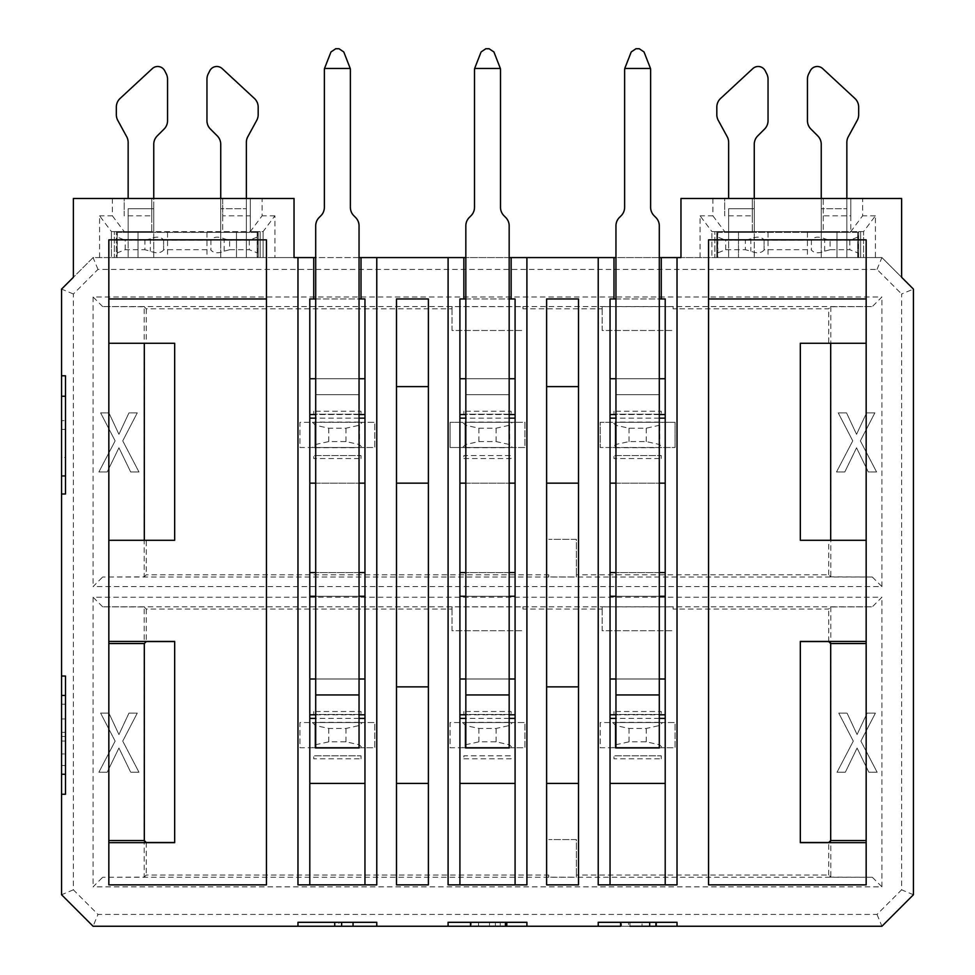 <?xml version="1.0" encoding="UTF-8"?>
<svg xmlns="http://www.w3.org/2000/svg" width="975" height="975" viewBox="0 0 975 975"><rect width="100%" height="100%" fill="white"/><g stroke="black" fill="none" stroke-linecap="round" stroke-linejoin="round"><path stroke-width="0.73" stroke-dasharray="4.88 3.66" d="M144.178 576.871L146.274 574.775L548.767 574.775L548.767 576.956L576.359 576.956L576.359 574.775L828.726 574.775L830.822 576.871L872.332 577.017L102.667 577.017L144.178 576.871L144.178 306.723L102.667 306.577L872.332 306.577L830.822 306.723L828.726 308.807L673.091 308.807L673.091 306.637L602.16 306.637L602.16 308.807L522.966 308.807L522.966 306.637L452.034 306.637L452.034 308.807L146.274 308.807L144.178 306.723M548.767 574.775L548.767 576.956M576.359 574.775L576.359 539.309L548.767 539.309L576.359 539.309L576.359 576.956M673.091 308.807L673.091 306.637M602.16 308.807L602.16 330.476L673.091 330.476L602.16 330.476L602.16 306.637M522.966 308.807L522.966 306.637M452.034 308.807L452.034 330.476L522.966 330.476L452.034 330.476L452.034 306.637M144.178 877.122L146.274 875.026L548.767 875.026L548.767 877.195L576.359 877.195L576.359 875.026L828.726 875.026L830.822 877.122L872.332 877.268L102.667 877.268L144.178 877.122L144.178 606.962L102.667 606.816L872.332 606.816L830.822 606.962L828.726 609.058L673.091 609.058L673.091 606.889L602.16 606.889L602.16 609.058L522.966 609.058L522.966 606.889L452.034 606.889L452.034 609.058L146.274 609.058L144.178 606.962M548.767 875.026L548.767 877.195M576.359 875.026L576.359 839.56L548.767 839.56L576.359 839.56L576.359 877.195M673.091 609.058L673.091 606.889M602.16 609.058L602.16 630.727L673.091 630.727L602.16 630.727L602.16 606.889M522.966 609.058L522.966 606.889M452.034 609.058L452.034 630.727L522.966 630.727L452.034 630.727L452.034 606.889M146.274 609.058L146.274 641.574M146.274 842.51L146.274 875.026M828.726 875.026L828.726 842.51M828.726 641.574L828.726 609.058M830.822 606.962L830.822 877.122M146.274 308.807L146.274 343.285L108.834 343.285L108.834 540.296L146.274 540.296L146.274 574.775M828.726 574.775L828.726 540.296L866.166 540.296L866.166 343.285L828.726 343.285L828.726 308.807M830.822 306.723L830.822 576.871M708.545 298.959L708.545 239.85L866.166 239.85L866.166 298.959L708.545 298.959L708.545 884.873L866.166 884.873L866.166 540.296M108.834 540.296L108.834 884.873L266.455 884.873L266.455 298.959L108.834 298.959L108.834 239.85L266.455 239.85L266.455 298.959M866.166 298.959L866.166 343.285M800.329 641.416L800.329 842.668M828.726 540.296L800.329 540.296L800.329 343.285L828.726 343.285M174.671 842.668L174.671 641.416M108.834 343.285L108.834 298.959M146.274 343.285L174.671 343.285L174.671 540.296L146.274 540.296M546.609 483.161L546.609 298.959L578.516 298.959L578.516 483.161L546.609 483.161L546.609 686.875L578.516 686.875L578.516 483.161M396.484 483.161L396.484 298.959L428.391 298.959L428.391 483.161L396.484 483.161L396.484 686.875L428.391 686.875L428.391 483.161M546.609 386.624L578.516 386.624M396.484 386.624L428.391 386.624M361.018 458.543L361.018 455.581L313.731 455.581L313.731 458.543L361.018 458.543L361.018 455.581L313.731 455.581L313.731 458.543M313.731 411.255L313.731 414.217L361.018 414.217L361.018 411.255L313.731 411.255L313.731 414.217L361.018 414.217L361.018 411.255M312.414 447.501L362.334 447.501L359.141 444.478L345.991 441.59L328.758 441.59L315.607 444.478L312.414 447.501L299.947 447.501L299.947 422.285L315.315 422.285L299.947 422.285L299.947 447.501L374.802 447.501L374.802 422.285L315.705 422.285L315.705 447.501L359.044 447.501L359.044 422.285L315.705 422.285L315.705 394.704L315.705 447.501M661.269 458.543L661.269 455.581L613.982 455.581L613.982 458.543L661.269 458.543L661.269 455.581L613.982 455.581L613.982 458.543M613.982 411.255L613.982 414.217L661.269 414.217L661.269 411.255L613.982 411.255L613.982 414.217L661.269 414.217L661.269 411.255M675.053 447.501L675.053 422.285L615.956 422.285L615.956 447.501L615.956 394.704L615.956 447.501L659.295 447.501L659.295 422.285L615.956 422.285L675.053 422.285L675.053 447.501L662.586 447.501L659.392 444.478L646.242 441.59L629.009 441.59L615.859 444.478L612.666 447.501L600.198 447.501L675.053 447.501M612.666 422.285L600.198 422.285L600.198 447.501L600.198 422.285L612.666 422.285L615.859 425.307L629.009 428.196L646.242 428.196L659.392 425.307L662.586 422.285M463.856 458.543L511.144 458.543L511.144 455.581L463.856 455.581L463.856 458.543L463.856 455.581L511.144 455.581L511.144 458.543M463.856 411.255L463.856 414.217L511.144 414.217L511.144 411.255L463.856 411.255L463.856 414.217L511.144 414.217L511.144 411.255M450.072 447.501L524.928 447.501L524.928 422.285L465.831 422.285L465.831 447.501L465.831 394.704L465.831 447.501L509.169 447.501L509.169 422.285L465.831 422.285L524.928 422.285L524.928 447.501L512.46 447.501L509.267 444.478L496.117 441.59L478.883 441.59L465.733 444.478L462.54 447.501L450.072 447.501L450.072 422.285L450.072 447.501M462.54 422.285L450.072 422.285L462.54 422.285L465.733 425.307L478.883 428.196L496.117 428.196L509.267 425.307L512.46 422.285M613.982 711.506L613.982 714.456L661.269 714.456L661.269 711.506L613.982 711.506L613.982 714.456L661.269 714.456L661.269 711.506M661.269 758.794L661.269 755.832L613.982 755.832L613.982 758.794L661.269 758.794L661.269 755.832L613.982 755.832L613.982 758.794M612.666 747.752L662.586 747.752L659.392 744.729L646.242 741.841L629.009 741.841L615.859 744.729L612.666 747.752L600.198 747.752L600.198 722.536L615.554 722.536L600.198 722.536L600.198 747.752L675.053 747.752L675.053 722.536L615.956 722.536L615.956 747.752M361.018 758.794L361.018 755.832L313.731 755.832L313.731 758.794L361.018 758.794L361.018 755.832L313.731 755.832L313.731 758.794M313.731 711.506L313.731 714.456L361.018 714.456L361.018 711.506L313.731 711.506L313.731 714.456L361.018 714.456L361.018 711.506M312.414 747.752L362.334 747.752L359.141 744.729L345.991 741.841L328.758 741.841L315.607 744.729L312.414 747.752L299.947 747.752L299.947 722.536L315.315 722.536L299.947 722.536L299.947 747.752L374.802 747.752L374.802 722.536L315.705 722.536L315.705 747.752M463.856 758.794L511.144 758.794L511.144 755.832L463.856 755.832L463.856 758.794L463.856 755.832L511.144 755.832L511.144 758.794M463.856 711.506L463.856 714.456L511.144 714.456L511.144 711.506L463.856 711.506L463.856 714.456L511.144 714.456L511.144 711.506M462.54 747.752L512.46 747.752L509.267 744.729L496.117 741.841L478.883 741.841L465.733 744.729L462.54 747.752L450.072 747.752L450.072 722.536L465.428 722.536L450.072 722.536L450.072 747.752L524.928 747.752L524.928 722.536L465.831 722.536L465.831 747.752M102.667 306.577L93.076 296.985L881.924 296.985L872.332 306.577M872.332 877.268L881.924 886.848L93.076 886.848L102.667 877.268M872.332 577.017L881.924 586.597L93.076 586.597L102.667 577.017M102.667 606.816L93.076 597.236L881.924 597.236L872.332 606.816M877.025 914.428L881.924 926.25L913.441 894.733L913.441 289.112L901.619 293.999L901.619 889.834L877.025 914.428L97.975 914.428L73.381 889.834L73.381 293.999L97.975 269.405L877.025 269.405L901.619 293.999M73.381 889.834L61.559 894.733L93.076 926.25L97.975 914.428M93.076 296.985L93.076 586.597M881.924 586.597L881.924 296.985M93.076 597.236L93.076 886.848M881.924 886.848L881.924 597.236M913.441 894.733L901.619 889.834M877.025 269.405L881.924 257.583L913.441 289.112M97.975 269.405L93.076 257.583L881.924 257.583L901.619 277.29L901.619 198.486L850.797 198.486L850.797 215.816L823.217 215.816L823.217 198.486L850.797 198.486L850.797 231.575L863.594 231.575L863.594 257.583L863.594 231.575L875.416 215.816L875.416 257.583L881.924 257.583M73.381 293.999L61.559 289.112L93.076 257.583L111.406 257.583L111.406 231.575L111.406 257.583L114.355 257.583L114.355 231.575L114.355 257.583L153.757 257.583L153.757 144.276A11.822 11.822 0 0 1 157.219 135.915L164.092 129.053A11.822 11.822 0 0 0 167.554 120.693L167.554 79.17A11.822 11.822 0 0 0 166.262 73.808L164.714 70.785A7.885 7.885 0 0 0 152.344 68.579L120.108 98.438A11.822 11.822 0 0 0 116.33 107.104L116.33 114.697A11.822 11.822 0 0 0 117.768 120.352L126.701 136.732A11.822 11.822 0 0 1 128.152 142.387L128.152 198.486M881.924 926.25L93.076 926.25M61.559 894.733L61.559 289.112M650.008 922.313L629.972 922.313L656.236 922.313L650.008 922.313L650.008 926.25L620.587 926.25L629.972 926.25L629.972 922.313L620.587 922.313M495.398 922.313L495.398 926.25L470.511 926.25L470.511 922.313L506.805 922.313L471.205 922.313L471.205 926.25L489.523 926.25L489.523 922.313L495.398 922.313L470.511 922.313M353.06 922.313L353.06 926.25L334.742 926.25L334.742 922.313L353.06 922.313L334.742 922.313M297.972 926.25L297.972 922.313L376.777 922.313L376.777 926.25M448.098 926.25L448.098 922.313L526.902 922.313L526.902 926.25M598.223 926.25L598.223 922.313L677.028 922.313L677.028 926.25M505.416 926.25L478.53 926.25L478.53 922.313L500.236 922.313L500.236 926.25L505.416 926.25L505.416 922.313M650.008 926.25L627.863 926.25L627.863 922.313L642.062 922.313L628.546 922.313L628.546 926.25L642.062 926.25L642.062 922.313L642.062 926.25L649.326 926.25L649.326 922.313M649.326 926.25L621.465 926.25L621.465 922.313L629.972 922.313M341.652 926.25L341.652 922.313M353.06 926.25L338.886 926.25L338.886 922.313M338.886 926.25L334.742 926.25M495.398 926.25L470.511 926.25M655.541 926.25L655.541 922.313M659.295 418.153L615.956 418.153M610.045 418.153L610.045 483.161L665.206 483.161L665.206 298.959L610.045 298.959L610.045 418.153M615.956 483.161L659.295 483.161M659.295 422.09L615.554 422.09M615.554 447.708L659.295 447.708M509.169 418.153L465.831 418.153M459.92 418.153L459.92 483.161L515.08 483.161L515.08 298.959L459.92 298.959L459.92 418.153M465.831 483.161L509.169 483.161M509.169 422.09L465.428 422.09M465.428 447.708L509.169 447.708M359.044 418.153L315.705 418.153M309.794 418.153L309.794 483.161L364.955 483.161L364.955 298.959L309.794 298.959L309.794 418.153M315.705 483.161L359.044 483.161M315.315 447.708L359.044 447.708M359.044 422.09L315.315 422.09M315.705 714.797L359.044 714.797M364.955 783.412L364.955 596.249L309.794 596.249L309.794 884.873L364.955 884.873L364.955 783.412L309.794 783.412M359.044 679.002L315.705 679.002L359.044 679.002M359.044 414.546L315.705 414.546M359.044 718.404L315.705 718.404M465.831 714.797L509.169 714.797M515.08 783.412L515.08 596.249L459.92 596.249L459.92 884.873L515.08 884.873L515.08 783.412L459.92 783.412M509.169 679.002L465.831 679.002L509.169 679.002M509.169 414.546L465.831 414.546M509.169 718.404L465.831 718.404M615.956 714.797L659.295 714.797M665.206 783.412L665.206 596.249L610.045 596.249L610.045 884.873L665.206 884.873L665.206 783.412L610.045 783.412M659.295 679.002L615.956 679.002L659.295 679.002M659.295 414.546L615.956 414.546M659.295 718.404L615.956 718.404M359.044 378.751L315.705 378.751L359.044 378.751M509.169 378.751L465.831 378.751L509.169 378.751M659.295 378.751L615.956 378.751L659.295 378.751M578.516 686.875L578.516 884.873L546.609 884.873L546.609 686.875M428.391 686.875L428.391 884.873L396.484 884.873L396.484 686.875M428.391 783.412L396.484 783.412M578.516 783.412L546.609 783.412M361.018 298.959L361.018 257.583M359.044 257.583L315.705 257.583M313.731 257.583L313.731 298.959M315.705 298.959L359.044 298.959M511.144 298.959L511.144 257.583M509.169 257.583L465.831 257.583M463.856 257.583L463.856 298.959M465.831 298.959L509.169 298.959M613.982 257.583L613.982 298.959M615.956 298.959L659.295 298.959M661.269 298.959L661.269 257.583M659.295 257.583L615.956 257.583M376.777 884.873L364.955 884.873M309.794 884.873L297.972 884.873M459.92 884.873L448.098 884.873M526.902 884.873L515.08 884.873M610.045 884.873L598.223 884.873M677.028 884.873L665.206 884.873M99.584 257.583L99.584 215.816L111.406 231.575L151.783 231.575L151.783 215.816L124.203 215.816L124.203 198.486L73.381 198.486L73.381 277.29L93.076 257.583M700.074 257.583L700.074 215.816L711.896 231.575L752.286 231.575L752.286 215.816L724.705 215.816L724.705 198.486L680.964 198.486L680.964 257.583L711.896 257.583L711.896 231.575L711.896 257.583L714.858 257.583L714.858 231.575L714.858 257.583L754.26 257.583L754.26 144.276A11.822 11.822 0 0 1 757.721 135.915L764.583 129.053A11.822 11.822 0 0 0 768.044 120.693L768.044 79.17A11.822 11.822 0 0 0 766.752 73.808L765.217 70.785A7.885 7.885 0 0 0 752.846 68.579L720.61 98.438A11.822 11.822 0 0 0 716.82 107.104L716.82 114.697A11.822 11.822 0 0 0 718.27 120.352L727.204 136.732A11.822 11.822 0 0 1 728.642 142.387L728.642 198.486M294.036 257.583L294.036 198.486L250.295 198.486L250.295 215.816L222.714 215.816L222.714 198.486L250.295 198.486L250.295 231.575L263.104 231.575L263.104 257.583L263.104 231.575L274.926 215.816L274.926 257.583L294.036 257.583M111.406 231.575L151.783 231.575L151.783 198.486L222.714 198.486L222.714 231.575L250.295 231.575L262.117 215.816L262.117 198.486M222.714 215.816L222.714 231.575L260.142 231.575L260.142 257.583L153.757 257.583L153.757 232.367L128.152 232.367L128.152 257.583L128.152 208.723L153.757 208.723L153.757 232.367L128.152 232.367L128.152 208.723L153.757 208.723L153.757 198.486M274.926 257.583L260.142 257.583L260.142 231.575L263.104 231.575M711.896 231.575L752.286 231.575L752.286 198.486L823.217 198.486L823.217 231.575L850.797 231.575L862.619 215.816L862.619 198.486M823.217 215.816L823.217 231.575L860.645 231.575L860.645 257.583L754.26 257.583L754.26 232.367L728.642 232.367L728.642 257.583L728.642 208.723L754.26 208.723L754.26 232.367L728.642 232.367L728.642 208.723L754.26 208.723L754.26 198.486M875.416 257.583L860.645 257.583L860.645 231.575L863.594 231.575M151.783 215.816L151.783 198.486L124.203 198.486L124.203 215.816M752.286 215.816L752.286 198.486L724.705 198.486L724.705 215.816M850.797 215.816L850.797 231.575M250.295 215.816L250.295 231.575M274.926 215.816L262.117 215.816M112.381 198.486L112.381 215.816L99.584 215.816M875.416 215.816L862.619 215.816M712.883 198.486L712.883 215.816L700.074 215.816M712.883 215.816L724.705 231.575M112.381 215.816L124.203 231.575M845.337 772.224L857.086 748.032L868.835 772.224L877.134 772.224L860.888 741.122L875.404 713.127L867.116 713.127L857.086 734.553L847.068 713.127L838.768 713.127L853.283 741.122L837.037 772.224L845.337 772.224L857.086 748.032L868.835 772.224L877.134 772.224L860.888 741.122L875.404 713.127L867.116 713.127L857.086 734.553L847.068 713.127L838.768 713.127L853.283 741.122L837.037 772.224L845.337 772.224M138.974 471.985L122.74 440.871L137.256 412.876L128.956 412.876L118.938 434.314L108.907 412.876L100.62 412.876L115.135 440.871L98.889 471.985L107.177 471.985L118.938 447.793L130.687 471.985L138.974 471.985L122.74 440.871L137.256 412.876L128.956 412.876L118.938 434.314L108.907 412.876L100.62 412.876L115.135 440.871L98.889 471.985L107.177 471.985L118.938 447.793L130.687 471.985L138.974 471.985M128.956 713.127L118.938 734.553L108.907 713.127L100.62 713.127L115.135 741.122L98.889 772.224L107.177 772.224L118.938 748.032L130.687 772.224L138.974 772.224L122.74 741.122L137.256 713.127L128.956 713.127L118.938 734.553L108.907 713.127L100.62 713.127L115.135 741.122L98.889 772.224L107.177 772.224L118.938 748.032L130.687 772.224L138.974 772.224L122.74 741.122L137.256 713.127L128.956 713.127M852.747 440.871L836.501 471.985L844.801 471.985L856.55 447.793L868.298 471.985L876.598 471.985L860.352 440.871L874.868 412.876L866.58 412.876L856.55 434.314L846.532 412.876L838.232 412.876L852.747 440.871L836.501 471.985L844.801 471.985L856.55 447.793L868.298 471.985L876.598 471.985L860.352 440.871L874.868 412.876L866.58 412.876L856.55 434.314L846.532 412.876L838.232 412.876L852.747 440.871M610.045 483.161L610.045 572.605L665.206 572.605L665.206 483.161M459.92 483.161L459.92 572.605L515.08 572.605L515.08 483.161M309.794 483.161L309.794 572.605L364.955 572.605L364.955 483.161M364.955 572.605L364.955 596.249M309.794 596.249L309.794 572.605M515.08 572.605L515.08 596.249M459.92 596.249L459.92 572.605M665.206 572.605L665.206 596.249M610.045 596.249L610.045 572.605M359.044 596.249L315.705 596.249M359.044 572.605L315.705 572.605M659.295 596.249L615.956 596.249M659.295 572.605L615.956 572.605M509.169 596.249L465.831 596.249M509.169 572.605L465.831 572.605M65.496 774.247L61.559 774.247L61.559 695.455L65.496 695.455L65.496 774.247L65.496 695.455M65.496 475.958L61.559 475.958L61.559 396.24L65.496 396.24L65.496 475.958L65.496 396.24L61.559 396.24L61.559 420.664L65.496 420.664L61.559 420.664L61.559 396.24L65.496 396.24M61.559 375.789L65.496 375.789L65.496 493.996L61.559 493.996M61.559 676.041L65.496 676.041L65.496 794.247L61.559 794.247M65.496 457.531L65.496 429.414L65.496 457.531L61.559 457.531L61.559 429.414L61.559 457.531L65.496 457.531M61.559 774.247L61.559 753.98L65.496 753.98L65.496 741.073L65.496 753.98L61.559 753.98L61.559 695.455M61.559 475.958L61.559 396.24M65.496 736.466L61.559 736.466M61.559 718.953L61.559 704.206L61.559 732.31L61.559 718.953L65.496 718.953L61.559 718.953M61.559 753.98L61.559 741.073L61.559 753.98M65.496 429.414L61.559 429.414L65.496 429.414M65.496 704.206L61.559 704.206L65.496 704.206M65.496 732.31L61.559 732.31L65.496 732.31M65.496 741.073L61.559 741.073L65.496 741.073M65.496 765.497L61.559 765.497L65.496 765.497M509.572 447.61L509.572 422.187M359.446 447.61L359.446 422.187M659.685 447.61L659.685 422.187M659.295 722.341L615.761 722.341M659.295 722.536L659.295 747.752L659.295 722.536L615.956 722.536L615.956 225.822A11.822 11.822 0 0 1 619.418 217.474A11.822 11.822 0 0 0 615.956 225.822A11.822 11.822 0 0 1 619.418 217.474L621.16 215.731A11.822 11.822 0 0 0 624.622 207.346A11.822 11.822 0 0 1 621.16 215.731A11.822 11.822 0 0 0 624.622 207.346L624.622 69.968A7.885 7.885 0 0 1 624.768 68.457L650.483 68.457A7.885 7.885 0 0 1 650.63 69.968L650.63 207.346L650.63 69.968A7.885 7.885 0 0 0 650.483 68.457L624.768 68.457L650.483 68.457A7.885 7.885 0 0 1 650.63 69.968L650.63 207.346A11.822 11.822 0 0 0 654.091 215.731A11.822 11.822 0 0 1 650.63 207.346A11.822 11.822 0 0 0 654.091 215.731L655.834 217.474A11.822 11.822 0 0 1 659.295 225.834A11.822 11.822 0 0 0 655.834 217.474A11.822 11.822 0 0 1 659.295 225.834L659.295 722.536M509.169 722.341L465.636 722.341M509.169 722.536L509.169 747.752L509.169 722.536L465.831 722.536L465.831 225.822A11.822 11.822 0 0 1 469.292 217.474A11.822 11.822 0 0 0 465.831 225.822A11.822 11.822 0 0 1 469.292 217.474L471.035 215.731A11.822 11.822 0 0 0 474.496 207.346A11.822 11.822 0 0 1 471.035 215.731A11.822 11.822 0 0 0 474.496 207.346L474.496 69.968A7.885 7.885 0 0 1 474.642 68.457L500.358 68.457A7.885 7.885 0 0 1 500.504 69.968L500.504 207.346L500.504 69.968A7.885 7.885 0 0 0 500.358 68.457L474.642 68.457L500.358 68.457A7.885 7.885 0 0 1 500.504 69.968L500.504 207.346A11.822 11.822 0 0 0 503.965 215.731A11.822 11.822 0 0 1 500.504 207.346A11.822 11.822 0 0 0 503.965 215.731L505.708 217.474A11.822 11.822 0 0 1 509.169 225.834A11.822 11.822 0 0 0 505.708 217.474A11.822 11.822 0 0 1 509.169 225.834L509.169 722.536M359.044 722.341L315.51 722.341M359.044 722.536L359.044 747.752L359.044 722.536L315.705 722.536L315.705 225.822A11.822 11.822 0 0 1 319.166 217.474A11.822 11.822 0 0 0 315.705 225.822A11.822 11.822 0 0 1 319.166 217.474L320.909 215.731A11.822 11.822 0 0 0 324.37 207.346A11.822 11.822 0 0 1 320.909 215.731A11.822 11.822 0 0 0 324.37 207.346L324.37 69.968A7.885 7.885 0 0 1 324.517 68.457L350.232 68.457A7.885 7.885 0 0 1 350.378 69.968L350.378 207.346L350.378 69.968A7.885 7.885 0 0 0 350.232 68.457L324.517 68.457L350.232 68.457A7.885 7.885 0 0 1 350.378 69.968L350.378 207.346A11.822 11.822 0 0 0 353.84 215.731A11.822 11.822 0 0 1 350.378 207.346A11.822 11.822 0 0 0 353.84 215.731L355.582 217.474A11.822 11.822 0 0 1 359.044 225.834A11.822 11.822 0 0 0 355.582 217.474A11.822 11.822 0 0 1 359.044 225.834L359.044 722.536M312.414 422.285L315.607 425.307L328.758 428.196L345.991 428.196L359.141 425.307L362.334 422.285L374.802 422.285L374.802 447.501L362.334 447.501M362.334 422.285L315.705 422.285M612.666 447.501L662.586 447.501M462.54 447.501L512.46 447.501M246.358 198.486L246.358 208.723L220.74 208.723L246.358 208.723L246.358 232.367L220.74 232.367L220.74 144.276A11.822 11.822 0 0 0 217.279 135.915L210.417 129.053A11.822 11.822 0 0 1 206.956 120.693L206.956 79.17A11.822 11.822 0 0 1 208.248 73.808L209.783 70.785A7.885 7.885 0 0 1 222.154 68.579L254.39 98.438A11.822 11.822 0 0 1 258.18 107.104L258.18 114.697A11.822 11.822 0 0 1 256.73 120.352L247.796 136.732A11.822 11.822 0 0 0 246.358 142.387L246.358 257.583L246.358 232.367L206.956 232.367L220.74 232.367L220.74 257.583L220.74 198.486M846.848 198.486L846.848 208.723L821.243 208.723L846.848 208.723L846.848 232.367L821.243 232.367L821.243 144.276A11.822 11.822 0 0 0 817.781 135.915L810.908 129.053A11.822 11.822 0 0 1 807.446 120.693L807.446 79.17A11.822 11.822 0 0 1 808.738 73.808L810.286 70.785A7.885 7.885 0 0 1 822.656 68.579L854.892 98.438A11.822 11.822 0 0 1 858.67 107.104L858.67 114.697A11.822 11.822 0 0 1 857.232 120.352L848.299 136.732A11.822 11.822 0 0 0 846.848 142.387L846.848 257.583L846.848 232.367L807.446 232.367L821.243 232.367L821.243 257.583L821.243 198.486M612.666 722.536L615.859 725.558L629.009 728.447L646.242 728.447L659.392 725.558L662.586 722.536L675.053 722.536L675.053 747.752L662.586 747.752M662.586 722.536L615.956 722.536M312.414 722.536L315.607 725.558L328.758 728.447L345.991 728.447L359.141 725.558L362.334 722.536L374.802 722.536L374.802 747.752L362.334 747.752M362.334 722.536L315.705 722.536M462.54 722.536L465.733 725.558L478.883 728.447L496.117 728.447L509.267 725.558L512.46 722.536L524.928 722.536L524.928 747.752L512.46 747.752M512.46 722.536L465.831 722.536M624.622 69.968A7.885 7.885 0 0 1 624.768 68.457L625.182 67.043L624.768 68.457A7.885 7.885 0 0 0 624.622 69.968L624.622 207.346M474.496 69.968A7.885 7.885 0 0 1 474.642 68.457L475.057 67.043L474.642 68.457A7.885 7.885 0 0 0 474.496 69.968L474.496 207.346M324.37 69.968A7.885 7.885 0 0 1 324.517 68.457L324.931 67.043L324.517 68.457A7.885 7.885 0 0 0 324.37 69.968L324.37 207.346M639.247 48.75L635.944 48.75L639.247 48.75L635.944 48.75L631.215 51.968L625.182 67.043L631.215 51.968L635.944 48.75L631.215 51.968L624.768 68.457M650.483 68.457L644.036 51.968L639.283 48.75L644.036 51.968L650.069 67.043L644.036 51.968L639.283 48.75M500.358 68.457L493.911 51.968L489.158 48.75L485.818 48.75L489.121 48.75L493.911 51.968L500.358 68.457L493.911 51.968L489.158 48.75L485.818 48.75L481.089 51.968L475.057 67.043L481.089 51.968L485.818 48.75L481.089 51.968L474.642 68.457M339.008 48.75L335.692 48.75L339.008 48.75L335.692 48.75L330.964 51.968L324.931 67.043L330.964 51.968L335.692 48.75L330.964 51.968L324.517 68.457M350.232 68.457L343.785 51.968L339.032 48.75L343.785 51.968L349.818 67.043L343.785 51.968L339.032 48.75M717.612 232.367L858.67 232.367L857.878 232.367L857.878 257.583L858.67 257.583L837.001 257.583L837.001 231.575L858.67 231.575L716.82 231.575L716.82 257.583L716.82 231.575L738.502 231.575L738.502 257.583L738.502 231.575L837.001 231.575L837.001 257.583L716.82 257.583L717.612 257.583L717.612 232.367L717.612 257.583M857.878 257.583L717.807 257.583L717.807 252.854L725.693 249.71L745.388 249.71L745.388 240.252L725.693 240.252L717.807 237.096L717.807 232.367L857.878 232.367M858.67 231.575L858.67 257.583L858.67 231.575M857.683 257.583L857.683 232.367L857.683 257.583M830.103 249.71L824.655 251.16C818.817 253.634 814.393 253.281 811.395 250.1L811.395 239.85C814.405 236.681 818.817 236.328 824.655 238.79L830.103 240.252L830.103 249.71L849.81 249.71L857.683 252.854M745.388 240.252L750.848 238.79C756.685 236.316 761.097 236.669 764.108 239.85L764.108 249.71L811.395 249.71M764.108 249.71L764.108 250.1C761.097 253.268 756.673 253.622 750.848 251.16L745.388 249.71M717.807 252.854L717.807 237.096M811.395 240.252L764.108 240.252M857.683 237.096L849.81 240.252L830.103 240.252M811.395 239.85L811.395 250.1M764.108 239.85L764.108 250.1M117.122 232.367L258.18 232.367L258.18 231.575L116.33 231.575L116.33 257.583L116.33 231.575L258.18 231.575L258.18 257.583L236.498 257.583L236.498 231.575L236.498 257.583L116.33 257.583L117.122 257.583L117.122 232.367L117.122 257.583M137.999 231.575L137.999 257.583L137.999 231.575M257.388 257.583L258.18 257.583L258.18 232.367L257.388 232.367L257.388 257.583L117.317 257.583L117.317 252.854L125.19 249.71L144.897 249.71L144.897 240.252L125.19 240.252L117.317 237.096L117.317 232.367L257.388 232.367M257.193 257.583L257.193 232.367L257.193 257.583M229.613 249.71L224.152 251.16C218.315 253.634 213.903 253.281 210.892 250.1L210.892 239.85C213.903 236.681 218.327 236.328 224.152 238.79L229.613 240.252L229.613 249.71L249.308 249.71L257.193 252.854M144.897 240.252L150.345 238.79C156.183 236.316 160.607 236.669 163.605 239.85L163.605 249.71L210.892 249.71M163.605 249.71L163.605 250.1C160.595 253.268 156.183 253.622 150.345 251.16L144.897 249.71M117.317 252.854L117.317 237.096M210.892 240.252L163.605 240.252M257.193 237.096L249.308 240.252L229.613 240.252M210.892 239.85L210.892 250.1M163.605 239.85L163.605 250.1M315.607 444.478L315.607 425.307M359.141 444.478L359.141 425.307M659.392 444.478L659.392 425.307M615.859 444.478L615.859 425.307M465.733 444.478L465.733 425.307M509.267 444.478L509.267 425.307M328.758 441.59L328.758 428.196M345.991 441.59L345.991 428.196M646.242 441.59L646.242 428.196M629.009 441.59L629.009 428.196M478.883 441.59L478.883 428.196M496.117 441.59L496.117 428.196M206.956 232.367L206.956 257.583M167.554 232.367L167.554 257.583M807.446 232.367L807.446 257.583M768.044 232.367L768.044 257.583M615.859 744.729L615.859 725.558M659.392 744.729L659.392 725.558M315.607 744.729L315.607 725.558M359.141 744.729L359.141 725.558M465.733 744.729L465.733 725.558M509.267 744.729L509.267 725.558M629.009 741.841L629.009 728.447M646.242 741.841L646.242 728.447M328.758 741.841L328.758 728.447M345.991 741.841L345.991 728.447M478.883 741.841L478.883 728.447M496.117 741.841L496.117 728.447M615.956 394.704L659.295 394.704L615.956 394.704M615.956 694.956L659.295 694.956M465.831 394.704L509.169 394.704L465.831 394.704M465.831 694.956L509.169 694.956M315.705 394.704L359.044 394.704L315.705 394.704M315.705 694.956L359.044 694.956M849.81 240.252L849.81 249.71M824.655 251.16L824.655 238.79M750.848 238.79L750.848 251.16M725.693 249.71L725.693 240.252M249.308 240.252L249.308 249.71M224.152 251.16L224.152 238.79M150.345 238.79L150.345 251.16M125.19 249.71L125.19 240.252"/><path stroke-width="1.46" d="M174.671 641.574L146.274 641.574L144.312 643.537L144.312 840.547L146.274 842.51L174.671 842.51M800.329 842.51L828.726 842.51L830.688 840.547L830.688 643.537L828.726 641.574L800.329 641.574M144.312 343.285L144.312 540.296M830.688 540.296L830.688 343.285M866.166 643.537L830.688 643.537M830.688 840.547L866.166 840.547M108.834 840.547L144.312 840.547M144.312 643.537L108.834 643.537M866.166 884.873L866.166 239.85L708.545 239.85L708.545 884.873L866.166 884.873M866.166 641.416L800.329 641.416L800.329 842.668L866.166 842.668M866.166 343.285L800.329 343.285L800.329 540.296L866.166 540.296M108.834 842.668L174.671 842.668L174.671 641.416L108.834 641.416M108.834 239.85L108.834 884.873L266.455 884.873L266.455 239.85L108.834 239.85M108.834 540.296L174.671 540.296L174.671 343.285L108.834 343.285M578.516 298.959L546.609 298.959L546.609 884.873L578.516 884.873L578.516 298.959M428.391 298.959L396.484 298.959L396.484 884.873L428.391 884.873L428.391 298.959M615.956 257.583L598.223 257.583L598.223 884.873L677.028 884.873L677.028 257.583L680.964 257.583L680.964 198.486L901.619 198.486L901.619 277.29L913.441 289.112L913.441 894.733L881.924 926.25L656.236 926.25L656.236 922.313M334.742 922.313L334.742 926.25L93.076 926.25L61.559 894.733L61.559 774.247L65.496 774.247M620.587 922.313L620.587 926.25L506.805 926.25L506.805 922.313M470.511 922.313L470.511 926.25L353.06 926.25L353.06 922.313M376.777 926.25L376.777 922.313L297.972 922.313L297.972 926.25M526.902 926.25L526.902 922.313L448.098 922.313L448.098 926.25M677.028 926.25L677.028 922.313L598.223 922.313L598.223 926.25M341.652 922.313L341.652 926.25L353.06 926.25M334.742 926.25L341.652 926.25M470.511 926.25L505.416 926.25L505.416 922.313M505.416 926.25L506.805 926.25M629.972 926.25L656.236 926.25M665.206 418.153L659.295 418.153M615.956 418.153L610.045 418.153M610.045 483.161L615.956 483.161M659.295 483.161L665.206 483.161M615.554 422.09L615.554 447.708M659.295 447.708L659.295 422.09M515.08 418.153L509.169 418.153M465.831 418.153L459.92 418.153M459.92 483.161L465.831 483.161M509.169 483.161L515.08 483.161M465.428 422.09L465.428 447.708M509.169 447.708L509.169 422.09M364.955 418.153L359.044 418.153M315.705 418.153L309.794 418.153M309.794 483.161L315.705 483.161M359.044 483.161L364.955 483.161M359.044 447.708L359.044 422.09M315.315 422.09L315.315 447.708M309.794 714.797L315.705 714.797M359.044 714.797L364.955 714.797M364.955 679.002L359.044 679.002L364.955 679.002M315.705 679.002L309.794 679.002L315.705 679.002M364.955 414.546L359.044 414.546M315.705 414.546L309.794 414.546M364.955 718.404L359.044 718.404M315.705 718.404L309.794 718.404M459.92 714.797L465.831 714.797M509.169 714.797L515.08 714.797M515.08 679.002L509.169 679.002L515.08 679.002M465.831 679.002L459.92 679.002L465.831 679.002M515.08 414.546L509.169 414.546M465.831 414.546L459.92 414.546M515.08 718.404L509.169 718.404M465.831 718.404L459.92 718.404M610.045 714.797L615.956 714.797M659.295 714.797L665.206 714.797M665.206 679.002L659.295 679.002L665.206 679.002M615.956 679.002L610.045 679.002L615.956 679.002M665.206 414.546L659.295 414.546M615.956 414.546L610.045 414.546M665.206 718.404L659.295 718.404M615.956 718.404L610.045 718.404M364.955 378.751L359.044 378.751L364.955 378.751M315.705 378.751L309.794 378.751L315.705 378.751M515.08 378.751L509.169 378.751L515.08 378.751M465.831 378.751L459.92 378.751L465.831 378.751M665.206 378.751L659.295 378.751L665.206 378.751M615.956 378.751L610.045 378.751L615.956 378.751M309.794 783.412L364.955 783.412M459.92 783.412L515.08 783.412M610.045 783.412L665.206 783.412M546.609 386.624L578.516 386.624M396.484 386.624L428.391 386.624M428.391 483.161L396.484 483.161M578.516 483.161L546.609 483.161M428.391 783.412L396.484 783.412M578.516 783.412L546.609 783.412M546.609 686.875L578.516 686.875M396.484 686.875L428.391 686.875M359.044 298.959L361.018 298.959L361.018 257.583L359.044 257.583M315.705 257.583L313.731 257.583L313.731 298.959L315.705 298.959M509.169 298.959L511.144 298.959L511.144 257.583L509.169 257.583M465.831 257.583L463.856 257.583L463.856 298.959L465.831 298.959M613.982 257.583L613.982 298.959L615.956 298.959M659.295 298.959L661.269 298.959L661.269 257.583L659.295 257.583M364.955 884.873L364.955 298.959L361.018 298.959M313.731 298.959L309.794 298.959L309.794 884.873M313.731 257.583L297.972 257.583L297.972 884.873L376.777 884.873L376.777 257.583L361.018 257.583M515.08 884.873L515.08 298.959L511.144 298.959M463.856 298.959L459.92 298.959L459.92 884.873M463.856 257.583L448.098 257.583L448.098 884.873L526.902 884.873L526.902 257.583L511.144 257.583M665.206 884.873L665.206 298.959L661.269 298.959M613.982 298.959L610.045 298.959L610.045 884.873M677.028 257.583L661.269 257.583M65.496 396.24L61.559 396.24L61.559 289.112L73.381 277.29L73.381 198.486L294.036 198.486L294.036 257.583L297.972 257.583M266.455 298.959L108.834 298.959M866.166 298.959L708.545 298.959M364.955 596.249L359.044 596.249M315.705 596.249L309.794 596.249M364.955 572.605L359.044 572.605M315.705 572.605L309.794 572.605M665.206 596.249L659.295 596.249M615.956 596.249L610.045 596.249M665.206 572.605L659.295 572.605M615.956 572.605L610.045 572.605M515.08 596.249L509.169 596.249M465.831 596.249L459.92 596.249M515.08 572.605L509.169 572.605M465.831 572.605L459.92 572.605M65.496 695.455L61.559 695.455L61.559 475.958L65.496 475.958M526.902 257.583L598.223 257.583M376.777 257.583L448.098 257.583M61.559 375.789L65.496 375.789L65.496 493.996L61.559 493.996M61.559 676.041L65.496 676.041L65.496 794.247L61.559 794.247M61.559 396.24L61.559 475.958M61.559 695.455L61.559 774.247M615.761 747.947L659.295 747.947M615.554 722.438L615.554 747.849M465.428 722.438L465.428 747.849M465.636 747.947L509.169 747.947M315.315 722.438L315.315 747.849M315.51 747.947L359.044 747.947M128.152 198.486L128.152 142.387A11.822 11.822 0 0 0 126.701 136.732L117.768 120.352A11.822 11.822 0 0 1 116.33 114.697L116.33 107.104A11.822 11.822 0 0 1 120.108 98.438L152.344 68.579A7.885 7.885 0 0 1 164.714 70.785L166.262 73.808A11.822 11.822 0 0 1 167.554 79.17L167.554 120.693A11.822 11.822 0 0 1 164.092 129.053L157.219 135.915A11.822 11.822 0 0 0 153.757 144.276L153.757 198.486M220.74 198.486L220.74 144.276A11.822 11.822 0 0 0 217.279 135.915L210.417 129.053A11.822 11.822 0 0 1 206.956 120.693L206.956 79.17A11.822 11.822 0 0 1 208.248 73.808L209.783 70.785A7.885 7.885 0 0 1 222.154 68.579L254.39 98.438A11.822 11.822 0 0 1 258.18 107.104L258.18 114.697A11.822 11.822 0 0 1 256.73 120.352L247.796 136.732A11.822 11.822 0 0 0 246.358 142.387L246.358 198.486M728.642 198.486L728.642 142.387A11.822 11.822 0 0 0 727.204 136.732L718.27 120.352A11.822 11.822 0 0 1 716.82 114.697L716.82 107.104A11.822 11.822 0 0 1 720.61 98.438L752.846 68.579A7.885 7.885 0 0 1 765.217 70.785L766.752 73.808A11.822 11.822 0 0 1 768.044 79.17L768.044 120.693A11.822 11.822 0 0 1 764.583 129.053L757.721 135.915A11.822 11.822 0 0 0 754.26 144.276L754.26 198.486M821.243 198.486L821.243 144.276A11.822 11.822 0 0 0 817.781 135.915L810.908 129.053A11.822 11.822 0 0 1 807.446 120.693L807.446 79.17A11.822 11.822 0 0 1 808.738 73.808L810.286 70.785A7.885 7.885 0 0 1 822.656 68.579L854.892 98.438A11.822 11.822 0 0 1 858.67 107.104L858.67 114.697A11.822 11.822 0 0 1 857.232 120.352L848.299 136.732A11.822 11.822 0 0 0 846.848 142.387L846.848 198.486M624.622 207.346L624.622 69.968L624.622 207.346A11.822 11.822 0 0 1 621.16 215.731L619.418 217.474A11.822 11.822 0 0 0 615.956 225.822L615.956 747.752L659.295 747.752L659.295 225.834A11.822 11.822 0 0 0 655.834 217.474L654.091 215.731A11.822 11.822 0 0 1 650.63 207.346L650.63 69.968A7.885 7.885 87 0 0 650.483 68.457L624.768 68.457L631.215 51.968L635.944 48.75L639.247 48.75M474.496 207.346L474.496 69.968L474.496 207.346A11.822 11.822 0 0 1 471.035 215.731L469.292 217.474A11.822 11.822 0 0 0 465.831 225.822L465.831 747.752L509.169 747.752L509.169 225.834A11.822 11.822 0 0 0 505.708 217.474L503.965 215.731A11.822 11.822 0 0 1 500.504 207.346L500.504 69.968A7.885 7.885 87 0 0 500.358 68.457L474.642 68.457L481.089 51.968L485.818 48.75L489.121 48.75L493.911 51.968L500.358 68.457M324.37 207.346L324.37 69.968L324.37 207.346A11.822 11.822 0 0 1 320.909 215.731L319.166 217.474A11.822 11.822 0 0 0 315.705 225.822L315.705 747.752L359.044 747.752L359.044 225.834A11.822 11.822 0 0 0 355.582 217.474L353.84 215.731A11.822 11.822 0 0 1 350.378 207.346L350.378 69.968A7.885 7.885 87 0 0 350.232 68.457L324.517 68.457L330.964 51.968L335.692 48.75L339.008 48.75M624.622 69.968A7.885 7.885 0 0 1 624.768 68.457M474.496 69.968A7.885 7.885 0 0 1 474.642 68.457M324.37 69.968A7.885 7.885 0 0 1 324.517 68.457M639.283 48.75L644.036 51.968L650.483 68.457M339.032 48.75L343.785 51.968L350.232 68.457M659.295 694.956L615.956 694.956M509.169 694.956L465.831 694.956M359.044 694.956L315.705 694.956"/></g></svg>
